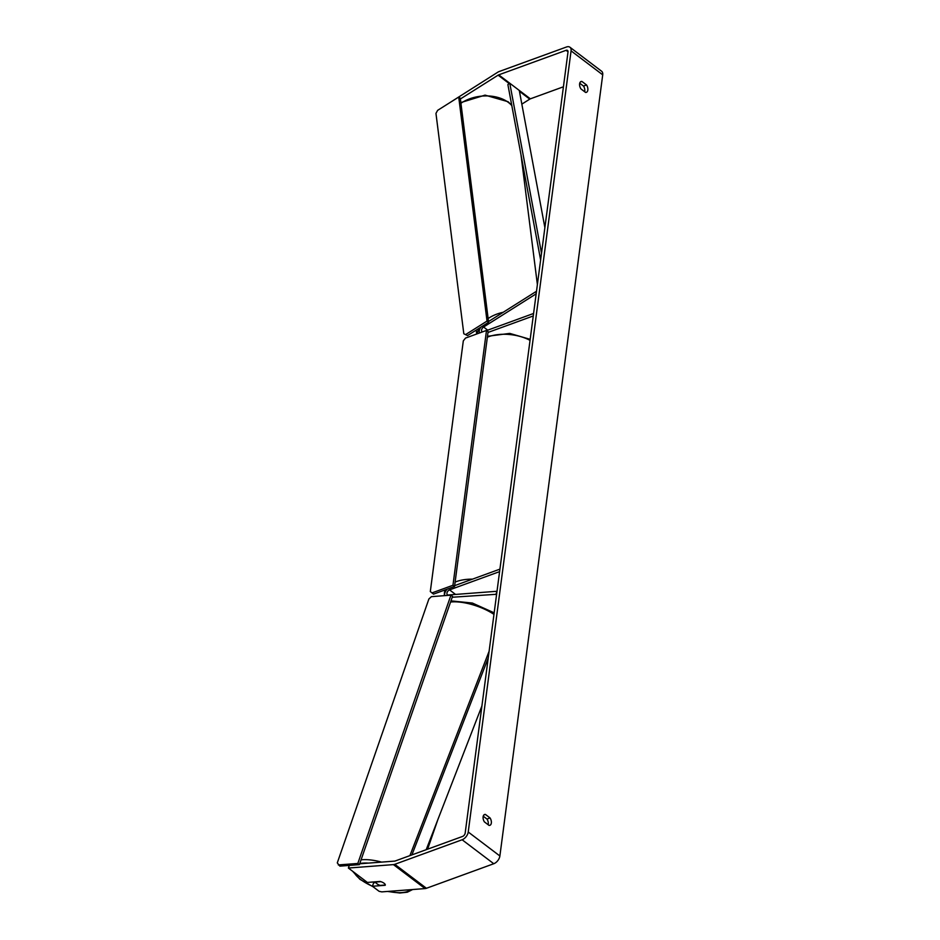 <?xml version="1.0" encoding="UTF-8"?>
<svg xmlns="http://www.w3.org/2000/svg" width="940" height="940" viewBox="0 0 940 940"><rect width="100%" height="100%" fill="white"/><g stroke="black" fill="none" stroke-linecap="round" stroke-linejoin="round"><path stroke-width="1.41" d="M536.411 292.023L535.894 291.635L488.518 321.551M487.989 332.454L533.262 315.957L533.591 313.466L486.685 330.551M535.894 291.635L536.176 293.821L483.583 327.026A2.996 1.81 -52.9 0 0 481.715 329.411A2.996 1.81 -52.9 0 0 482.055 331.597A2.996 1.81 -52.9 0 0 482.655 331.832M480.857 327.167A5.992 3.631 -52.9 0 0 479.494 332.983M496.614 594.28L452.222 597.241M454.655 585.644L499.927 569.135L499.598 571.626L449.543 589.874A2.996 1.81 127.1 0 0 447.205 592.223A2.996 1.81 127.1 0 0 447.416 594.75A2.996 1.81 127.1 0 0 448.31 594.985L497.013 591.272L496.109 593.892M444.69 595.643A5.992 3.631 127.1 0 1 447.228 589.133M376.999 883.8A4.994 1.88 19.1 0 1 375.788 882.049L380.865 881.661A4.994 1.88 19.1 0 1 384.096 883.259A4.994 1.88 19.1 0 1 385.294 885.022L380.23 885.409A4.994 1.88 19.1 0 1 376.999 883.8M460.389 98.97L498.106 75.165A2.996 1.81 127.1 0 1 498.717 74.859L566.045 50.325A2.996 1.81 127.1 0 1 567.525 50.419A2.996 1.81 127.1 0 1 568.007 51.97L465.171 833.122A2.996 1.81 127.1 0 1 462.551 836.447L395.211 860.981A2.996 1.81 127.1 0 1 394.636 861.111L359.703 863.778M584.668 91.744A4.994 2.89 70 0 0 583.493 86.069L579.721 83.213M483.231 816.214L486.99 819.057A4.994 2.89 -110 0 1 488.166 824.732M484.406 821.889A4.994 2.89 -110 0 1 483.113 816.801A4.994 2.89 -110 0 1 484.57 814.51A4.994 2.89 -110 0 1 485.393 814.416L490.046 817.941A4.994 2.89 -110 0 1 489.881 825.32A4.994 2.89 -110 0 1 489.059 825.414L484.406 821.889M579.616 83.801A4.994 2.89 70 0 0 580.908 88.889L585.561 92.425A4.994 2.89 70 0 0 586.384 92.332A4.994 2.89 70 0 0 586.548 84.953L581.884 81.427A4.994 2.89 70 0 0 581.061 81.51A4.994 2.89 70 0 0 579.616 83.801M449.12 103.094L497.742 72.239A6.991 4.23 127.1 0 1 499.152 71.534L566.479 47A6.991 4.23 127.1 0 1 569.934 47.235L601.588 71.217A6.991 4.23 127.1 0 1 602.716 74.836L499.88 855.976A6.991 4.23 127.1 0 1 493.77 863.731L426.431 888.277A6.991 4.23 127.1 0 1 425.068 888.582L381.805 891.884L379.114 891.32L372.428 886.267A30.691 11.539 19.1 0 1 360.69 879.523A30.691 11.539 19.1 0 1 354.086 872.379M569.934 47.235A6.991 4.23 127.1 0 1 571.073 50.866L468.226 832.006A6.991 4.23 127.1 0 1 462.116 839.761L394.777 864.307A6.991 4.23 127.1 0 1 393.425 864.612L348.376 868.043L349.281 865.423M521.841 104.129L529.761 99.135A2.996 1.81 127.1 0 1 530.36 98.829L563.424 86.785M385.294 885.045L385.2 885.292A4.994 1.88 19.1 0 0 385.259 885.175A4.994 1.88 19.1 0 0 380.136 881.45L367.364 882.425L348.376 868.043M385.2 885.292L372.428 886.267L373.638 882.766L375.894 882.601M583.493 86.069L586.548 84.953M580.38 81.968L581.884 81.427M486.99 819.057L490.046 817.941M483.877 814.968L485.393 814.416M465.946 334.382L487.026 321.081L488.612 322.279L460.295 98.242L458.72 97.043L437.64 110.344L435.96 113.388L463.808 333.771L467.532 335.58L488.612 322.279M487.026 321.081L458.72 97.043M467.532 335.58L463.808 333.771M431.942 592.928L452.963 585.268L454.537 586.466L488.095 331.62L486.509 330.422L465.5 338.083L463.314 340.856L430.309 591.554L433.528 594.127L454.537 586.466M452.963 585.268L486.509 330.422M357.823 863.449L359.397 864.647L339.88 866.139L337.284 862.885L428.887 598.968L431.425 596.653L450.941 595.161L357.823 863.449L338.294 864.941M450.941 595.161L452.528 596.36L359.397 864.647M544.883 227.621L519.279 90.44L509.786 83.249L541.511 253.236M509.786 83.249L507.882 84.553L540.629 259.969M426.208 849.69L481.914 705.952M411.908 854.895L488.236 657.965M409.899 855.635L489.117 651.232M487.743 330.175L483.583 327.026M455.571 594.433L449.543 589.874M381.616 862.109A33.194 12.479 -160.9 0 0 361.066 859.841M359.773 863.578A30.691 11.539 19.1 0 1 368.433 863.108M450.554 602.035A33.194 12.479 19.1 0 1 493.97 614.372M410.369 889.698A30.691 11.539 19.1 0 1 388.173 891.39M602.716 74.836L571.073 50.866M499.88 855.976L468.226 832.006M425.068 888.582L393.425 864.612M568.03 51.818L566.045 50.325M530.36 98.829L498.717 74.859M529.761 99.135L519.444 91.321M509.269 83.613L498.106 75.165M493.77 863.731L462.116 839.761M426.431 888.277L394.777 864.307M511.818 105.621A33.194 22.443 172.8 0 0 508.434 102.472A33.194 22.443 172.8 0 0 460.929 103.247M477.273 333.794A33.194 22.443 -7.2 0 1 479.059 328.307M488.13 318.531A33.194 22.443 -7.2 0 1 503.194 312.28M530.043 340.351A33.194 18.072 -172.5 0 0 488.483 336.755A33.194 18.072 -172.5 0 0 487.366 337.19M444.808 590.014L444.385 593.246A33.194 18.072 7.5 0 1 445.525 589.756M455.125 582.072A33.194 18.072 7.5 0 1 456.241 581.637A33.194 18.072 7.5 0 1 472.456 579.146M352.582 871.227L359.938 879.323L373.086 886.761M450.953 600.871L472.373 603.045L494.17 612.833M437.899 819.527L427.606 849.184M387.48 891.449L399.817 893L407.29 892.213L412.637 889.534M511.748 105.21L508.023 101.696L485.04 95.128L460.847 102.566M537.386 284.608L520.96 154.559M476.709 333.994L476.228 330.093M487.472 336.297L509.727 333.395L530.184 339.34M444.385 593.246L444.315 595.666"/></g></svg>
